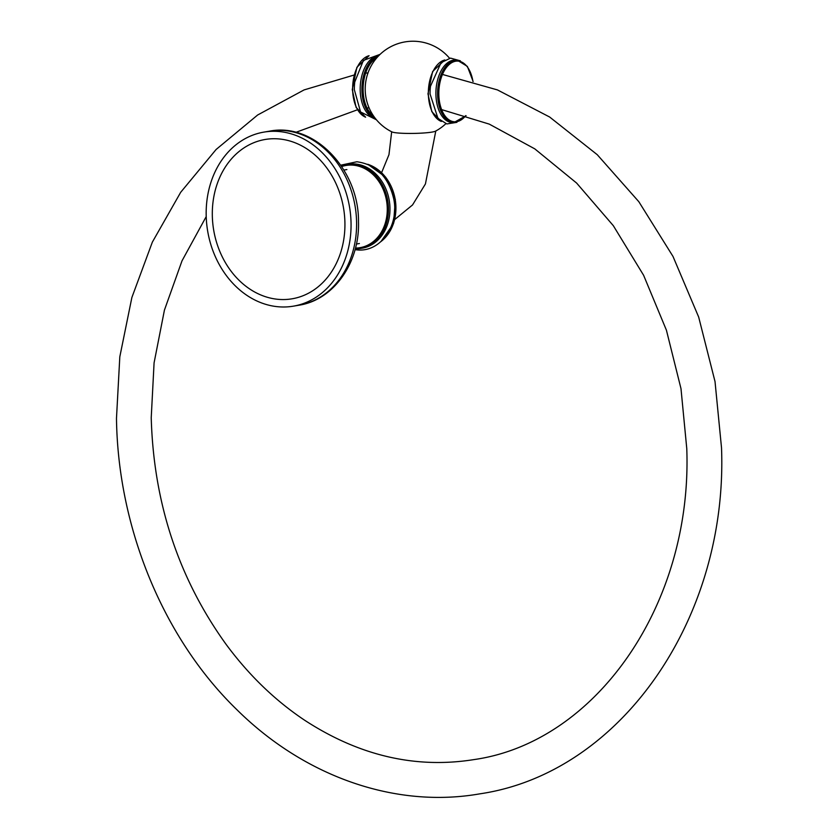 <?xml version="1.0" encoding="UTF-8"?>
<svg xmlns="http://www.w3.org/2000/svg" width="838" height="838" viewBox="0 0 838 838"><rect width="100%" height="100%" fill="white"/><g stroke="black" fill="none" stroke-linecap="round" stroke-linejoin="round"><path stroke-width="1.26" d="M277.21 138.815A80.794 65.856 80.4 0 1 344.921 222.866A80.794 65.856 80.4 0 1 280.018 299.47A80.794 65.856 80.4 0 1 212.318 215.408A80.794 65.856 80.4 0 1 277.21 138.815M206.179 215.062A88.262 71.942 -99.6 0 0 293.321 306.174A88.262 71.942 -99.6 0 0 351.049 223.212A88.262 71.942 80.4 0 0 263.907 132.111A88.262 71.942 80.4 0 0 206.179 215.062M354.296 163.902A42.57 34.693 80.4 0 1 389.754 204.315A42.57 34.693 80.4 0 1 362.121 248.195L360.633 248.457A42.57 34.693 80.4 0 1 355.27 248.844L360.633 248.457A42.57 34.693 80.4 0 0 388.256 204.566A42.57 34.693 80.4 0 0 352.808 164.154A42.57 34.693 80.4 0 0 346.45 164.51L347.938 164.258A42.57 34.693 -99.6 0 1 354.296 163.902M445.868 123.678A47.776 47.776 0 0 1 435.509 131.157A22.238 2.346 179 0 1 431.979 132.09A22.238 2.346 179 0 1 409.279 133.441A22.238 2.346 179 0 1 391.954 131.912A47.776 47.776 0 0 1 405.037 41.9A47.776 47.776 0 0 1 449.556 58.251M453.725 122.631L452.017 122.526A31.278 17.818 93.2 0 1 435.907 94.327A31.278 17.818 -86.8 0 1 455.526 60.085L457.234 60.179A31.278 17.818 93.2 0 0 437.614 94.422A31.278 17.818 93.2 0 0 453.725 122.631L466.075 115.686M456.909 122.338L446.884 123.94L437.981 118.42L430.062 93.992A31.278 17.818 -86.8 0 1 430.062 93.73A31.278 17.818 -86.8 0 1 430.481 86.241L441.05 62.661L450.54 58.115L460.366 60.818M354.348 89.467L354.348 89.739A31.278 17.818 -86.8 0 1 354.348 89.467A31.278 17.818 -86.8 0 1 354.767 81.988L363.399 60.399L380.117 54.344M375.11 118.137A31.278 17.818 93.2 0 1 360.193 90.064A31.278 17.818 -86.8 0 1 378.619 55.821M269.459 131.168C314.156 122.191 359.041 169.632 358.486 221.599C359.9 262.252 333.995 299.973 298.862 305.231A88.262 71.942 -99.6 0 0 356.59 222.28A88.262 71.942 80.4 0 0 269.459 131.168L263.907 132.111M368.165 164.437A42.57 34.693 80.4 0 1 395.201 199.444A42.57 34.693 80.4 0 1 381.164 241.386M341.695 166.563A41.701 33.991 80.4 0 1 352.327 165.107A41.701 33.991 80.4 0 1 387.24 207.457A41.701 33.991 80.4 0 1 355.469 248.069M472.946 81.475A30.409 17.315 93.2 0 0 453.609 61.771A30.409 17.315 93.2 0 0 438.829 94.38A30.409 17.315 93.2 0 0 448.204 119.279A30.409 17.315 93.2 0 0 465.781 115.602M444.706 60.001A31.278 17.818 93.2 0 0 428.354 93.898A31.278 17.818 93.2 0 0 441.249 121.405M365.536 117.142A31.278 17.818 -86.8 0 1 352.641 89.645A31.278 17.818 -86.8 0 1 368.992 55.737M374.733 117.634A31.278 17.818 -86.8 0 1 361.911 90.158A31.278 17.818 -86.8 0 1 378.189 56.282M373.298 115.613A30.409 17.315 -86.8 0 1 363.116 90.116A30.409 17.315 -86.8 0 1 376.534 58.126M298.862 305.231L293.321 306.174M343.905 170.062L346.89 169.559M356.401 244.036L359.397 243.533M381.604 172.649L388.968 154.663L391.671 131.765M394.729 219.525L412.526 204.964L425.432 183.951L435.791 131M367.809 164.29L385.71 177.185L395.358 199.413L393.556 223.578L380.881 241.637M355.04 249.693L357.648 249.954C381.091 252.049 399.454 224.783 393.671 198.669C388.413 176.797 376.147 164.489 356.873 161.755L340.752 165.17M341.255 165.893L346.45 164.51M473.135 81.527L467.384 66.412L457.234 60.179M441.333 121.458L431.821 111.663L427.977 93.835L432.597 71.576L444.789 59.948M365.619 117.205L356.108 107.411L352.264 89.572L356.883 67.312L369.076 55.685M376.43 119.782L360.57 111.967L354.348 89.739M354.013 75.064L304.079 89.917L257.654 114.995L216.12 149.478L180.694 192.29L152.359 242.109L131.88 297.49L119.813 356.799L116.482 418.34C117.875 527.94 163.4 638.493 236.871 709.681C304.592 776.732 395.473 808.628 479.807 793.848C621.335 773.055 728.054 617.721 721.518 447.827L715.024 381.573L698.672 317.057L672.998 256.438L638.828 201.707L597.264 154.705L549.623 117.006L497.447 89.917L442.474 74.446M206.221 216.581L182.003 260.848L164.437 310.081L154.077 362.885L151.228 417.743C153.616 502.873 178.588 578.44 226.155 644.443C248.959 675.25 275.105 700.505 304.603 720.209C359.209 755.792 415.679 768.917 474.025 759.584C596.143 742.248 692.565 604.208 686.772 448.592L680.99 388.643L666.43 330.224L643.615 275.293L613.332 225.694L576.628 183.072L534.78 148.86L489.266 124.118L441.605 109.6M365.63 73.178L368.029 72.854M357.397 109.799L295.866 132.341M367.107 108.081L369.055 107.788"/></g></svg>
